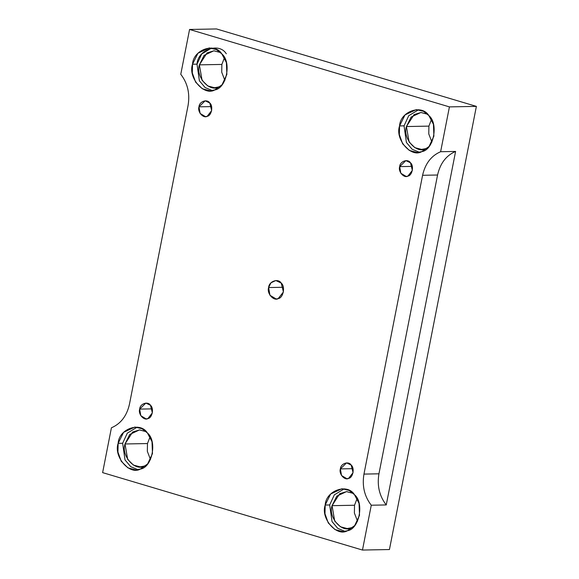 <?xml version="1.0" encoding="UTF-8"?>
<svg xmlns="http://www.w3.org/2000/svg" width="579" height="579" viewBox="0 0 579 579"><rect width="100%" height="100%" fill="white"/><g stroke="black" fill="none" stroke-linecap="round" stroke-linejoin="round"><path stroke-width="0.87" d="M198.981 106.833L200.124 113.448L205.473 116.632L207.188 116.321L211.661 110.603L209.793 103.004L205.169 100.804L198.981 106.833L211.581 106.594L198.981 106.833C199.227 101.477 207.173 98.669 209.793 103.004C213.492 105.979 211.574 115.757 207.188 116.321C203.243 118.702 197.215 111.733 198.981 106.833M340.38 468.903L341.523 475.518L346.872 478.703L348.587 478.392L353.06 472.681L351.192 465.082L346.568 462.882L340.38 468.903L352.98 468.664L340.38 468.903C340.626 463.547 348.572 460.739 351.192 465.082C354.891 468.049 352.973 477.834 348.587 478.392C344.643 480.78 338.614 473.803 340.38 468.903M399.684 166.629L400.827 173.251L406.176 176.436L407.884 176.117L412.364 170.407L410.497 162.808L405.872 160.607L399.684 166.629L412.284 166.39L399.684 166.629C399.93 161.273 407.877 158.465 410.497 162.808C414.195 165.782 412.277 175.56 407.884 176.117C403.947 178.506 397.918 171.536 399.684 166.629M283.326 287.271L268.627 287.553L269.959 295.276L276.197 298.988L278.195 298.619L283.413 291.961L281.242 283.095L275.843 280.526L270.972 282.805L268.627 287.553L283.326 287.271M118.145 443.355L117.935 452.061L121.243 461.275L127.923 467.868L135.718 469.902L140.357 469.055L147.659 463.888L152.472 453.589L152.009 441.705L147.428 433.005L142.079 428.742L134.907 427.041L123.595 432.339L118.145 443.355L122.639 443.268L127.308 433.143L137.151 427.172L127.308 433.143L122.639 443.268L118.145 443.355C118.811 428.851 140.328 421.244 147.428 433.005C157.445 441.046 152.248 467.535 140.357 469.055C129.682 475.511 113.361 456.628 118.145 443.355M137.961 469.685L130.745 466.696L125.006 459.921L122.639 443.268L125.006 459.921L130.745 466.696L137.961 469.685M144.149 466.117C134.95 471.682 120.888 455.42 125.013 443.977L132.663 432.021L139.59 429.922L146.169 431.673L139.452 429.922L129.71 434.489L125.013 443.977L127.684 459.422L133.438 465.096L140.154 466.848L144.149 466.117L146.798 464.843M125.013 443.977L147.479 443.55L150.062 436.848L147.479 443.55L125.013 443.977M150.489 459.531L147.348 451.359L147.479 443.55M325.188 505.047L324.978 513.754L328.279 522.967L334.966 529.561L342.754 531.594L347.4 530.74L354.695 525.58L359.516 515.274L359.052 503.397L354.471 494.69L349.115 490.427L341.943 488.734L330.638 494.032L325.188 505.047L329.675 504.96L334.344 494.835L344.194 488.864L334.344 494.835L329.675 504.96L325.188 505.047C325.847 490.543 347.364 482.937 354.471 494.69C364.481 502.738 359.284 529.228 347.4 530.74C336.717 537.203 320.397 518.321 325.188 505.047M344.997 531.377L337.781 528.388L332.042 521.614L329.675 504.96L332.042 521.614L337.781 528.388L344.997 531.377M351.192 527.809C341.994 533.375 327.931 517.105 332.057 505.67L339.699 493.713L346.626 491.614L353.204 493.366L346.495 491.614L336.754 496.174L332.057 505.67L334.72 521.107L340.481 526.789L347.19 528.54L351.192 527.809L353.834 526.535M332.057 505.67L354.522 505.243L357.105 498.533L354.522 505.243L332.057 505.67M357.533 521.216L354.391 513.045L354.522 505.243L354.391 513.045L357.533 521.216M399.568 125.925L399.358 134.632L402.658 143.845L409.346 150.439L417.141 152.472L421.78 151.626L429.082 146.458L433.895 136.152L433.432 124.275L428.851 115.576L423.502 111.306L416.323 109.612L405.018 114.91L399.568 125.925L404.062 125.838L408.723 115.713L418.574 109.742L408.723 115.713L404.062 125.838L399.568 125.925C400.227 111.421 421.744 103.815 428.851 115.576C438.86 123.617 433.664 150.106 421.78 151.626C411.097 158.081 394.777 139.199 399.568 125.925M419.377 152.255L412.161 149.266L406.422 142.492L404.062 125.838L406.422 142.492L412.161 149.266L419.377 152.255M425.572 148.687C416.373 154.253 402.311 137.99 406.436 126.548L414.079 114.591L421.013 112.492L427.591 114.244L420.875 112.492L411.133 117.059L406.436 126.548L409.1 141.985L414.861 147.667L421.577 149.418L425.572 148.687L428.214 147.413M406.436 126.548L428.901 126.121L431.485 119.419L428.901 126.121L406.436 126.548M431.912 142.101L428.771 133.923L428.901 126.121L428.771 133.923L431.912 142.101M226.302 53.796C219.202 42.043 197.685 49.649 197.019 64.153L199.386 80.799L205.125 87.574L212.341 90.563L205.125 87.574L199.386 80.799L197.019 64.153L192.525 64.233L192.315 72.94L195.622 82.153L202.303 88.746L210.097 90.78L214.737 89.933L222.039 84.773L226.859 74.467L226.389 62.583L221.808 53.883L216.459 49.62L209.287 47.919L197.975 53.217L192.525 64.233L197.019 64.153L201.687 54.021L211.538 48.05M218.529 86.995C209.33 92.56 195.275 76.298 199.393 64.855L207.043 52.899L213.969 50.8L220.548 52.551L213.832 50.8L204.09 55.367L199.393 64.855L202.064 80.3L207.818 85.974L214.534 87.726L218.529 86.995L221.178 85.721M199.393 64.855L221.858 64.435L224.442 57.726L221.858 64.435L199.393 64.855M224.869 80.409L221.728 72.237L221.858 64.435L221.728 72.237L224.869 80.409M422.583 175.292L363.959 474.092L378.941 473.81L437.565 175.01L422.583 175.292L437.565 175.01C440.199 163.329 446.214 155.476 455.601 151.43L440.626 151.72C431.232 155.758 425.225 163.618 422.583 175.292C425.225 163.618 431.232 155.758 440.626 151.72L455.601 151.43C446.214 155.476 440.199 163.329 437.565 175.01L378.941 473.81C376.958 485.68 379.39 496.058 386.251 504.939L455.601 151.43L386.251 504.939C379.39 496.058 376.958 485.68 378.941 473.81L363.959 474.092C361.976 485.962 364.415 496.341 371.269 505.221L386.251 504.939L371.269 505.221L362.476 550.05L389.435 549.536L476.379 106.377L449.42 106.891L440.626 151.72L449.42 106.891L476.379 106.377L389.435 549.536L362.476 550.05L102.621 472.623L111.414 427.794C120.808 423.756 126.823 415.896 129.457 404.222L188.081 105.414C190.064 93.545 187.625 83.173 180.771 74.293L189.565 29.464L449.42 106.891L189.565 29.464L216.524 28.95L476.379 106.377L216.524 28.95L189.565 29.464L180.771 74.293C187.625 83.173 190.064 93.545 188.081 105.414L129.457 404.222C126.823 415.896 120.808 423.756 111.414 427.794L102.621 472.623L362.476 550.05L371.269 505.221C364.415 496.341 361.976 485.962 363.959 474.092L422.583 175.292M139.677 409.1C139.923 403.744 147.869 400.936 150.489 405.278C154.188 408.253 152.27 418.031 147.884 418.588C143.939 420.976 137.911 414.007 139.677 409.1L140.82 415.722L146.169 418.906L147.884 418.588L152.357 412.878L150.489 405.278L145.865 403.078L139.677 409.1L152.277 408.861L139.677 409.1M192.525 64.233C193.191 49.729 214.708 42.122 221.808 53.883C231.824 61.924 226.628 88.413 214.737 89.933C204.061 96.389 187.741 77.514 192.525 64.233M268.627 287.553C268.909 281.307 278.181 278.029 281.242 283.095C285.556 286.554 283.319 297.968 278.195 298.619C273.592 301.406 266.564 293.271 268.627 287.553"/></g></svg>
